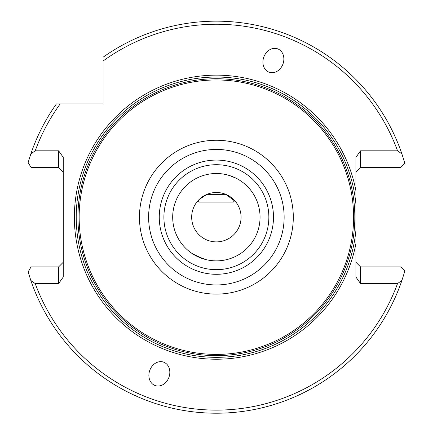 <?xml version="1.0" encoding="UTF-8"?>
<svg xmlns="http://www.w3.org/2000/svg" width="433" height="433" viewBox="0 0 433 433"><rect width="100%" height="100%" fill="white"/><g stroke="black" fill="none" stroke-linecap="round" stroke-linejoin="round"><path stroke-width="0.65" d="M206.99 194.341L225.761 194.341L235.547 201.616L236.775 203.272L234.74 200.674L233.355 202.059L199.397 202.059L198.011 200.674L195.97 203.272L199.137 199.505L206.99 194.341M236.456 178.396L229.566 175.544L225.929 174.564M225.312 174.429L229.506 175.527M191.678 217.187A24.697 24.697 0 0 1 216.376 192.49A24.697 24.697 0 0 1 241.073 217.187A24.697 24.697 0 0 1 216.376 241.885A24.697 24.697 0 0 1 191.678 217.187M260.054 217.187A43.684 43.684 0 0 0 216.376 173.503A43.684 43.684 0 0 0 172.691 217.187A43.684 43.684 0 0 0 216.376 260.866A43.684 43.684 0 0 0 260.054 217.187M273.483 217.187A57.113 57.113 0 0 0 216.376 160.075A57.113 57.113 0 0 0 159.263 217.187A57.113 57.113 0 0 0 216.376 274.295A57.113 57.113 0 0 0 273.483 217.187M163.896 217.187A52.48 52.48 0 0 1 216.376 164.708A52.48 52.48 0 0 1 268.855 217.187A52.48 52.48 0 0 1 216.376 269.667A52.48 52.48 0 0 1 163.896 217.187M274.728 48.344A12.438 10.186 110 0 0 263.816 57.053A12.438 10.186 110 0 0 272.048 72.733A12.438 10.186 110 0 0 282.96 64.024A12.438 10.186 110 0 0 274.728 48.344M158.018 386.03A12.438 10.186 -70 0 0 168.93 377.316A12.438 10.186 -70 0 0 160.703 361.636A12.438 10.186 -70 0 0 149.786 370.35A12.438 10.186 -70 0 0 158.018 386.03M79.152 217.187A137.218 137.218 0 0 0 216.376 354.405A137.218 137.218 0 0 0 353.593 217.187A137.218 137.218 0 0 0 216.376 79.964A137.218 137.218 0 0 0 79.152 217.187M355.91 190.818A142.002 142.002 0 0 0 74.368 217.187A142.002 142.002 0 0 0 355.91 243.557L355.91 230.329A140.151 140.151 0 0 1 209.794 357.182A140.151 140.151 0 0 1 76.224 217.187A140.151 140.151 0 0 1 209.794 77.188A140.151 140.151 0 0 1 355.91 204.046L355.91 157.363L360.537 150.814L397.537 150.814L401.905 153.899A196.03 196.03 0 0 0 103.081 57.216L103.081 61.01A192.939 192.939 0 0 1 397.537 150.814M206.113 259.648L196.939 256.309M192.858 253.998L204.035 259.091M360.537 150.814L360.537 167.484L400.747 167.484L404.866 163.365L401.905 153.899M355.91 262.257L360.537 266.89L400.747 266.89L404.866 271.009L401.905 280.47L397.537 283.555A192.939 192.939 0 0 1 35.208 283.555L58.628 283.555L63.256 277.012L63.256 157.363L58.628 150.814L58.628 167.484L31.052 167.484L28.134 162.494L30.84 153.899A196.03 196.03 0 0 1 56.404 103.893L103.081 103.893L103.081 61.01M401.905 280.47A196.03 196.03 0 0 1 30.84 280.47L28.134 271.881L31.052 266.89L58.628 266.89L58.628 283.555M355.91 230.329L355.91 204.046M355.91 243.557L355.91 277.012L360.537 283.555L397.537 283.555M58.628 150.814L35.208 150.814A192.939 192.939 0 0 1 60.198 103.893M35.208 150.814L30.84 153.899M30.84 280.47L35.208 283.555M360.537 266.89L360.537 283.555M63.256 172.118L58.628 167.484M58.628 266.89L63.256 262.257M355.91 172.118L360.537 167.484M139.453 217.187A76.922 76.922 0 0 0 216.376 294.11A76.922 76.922 0 0 0 293.298 217.187A76.922 76.922 0 0 0 216.376 140.265A76.922 76.922 0 0 0 139.453 217.187M284.135 217.187A67.759 67.759 0 0 1 216.376 284.946A67.759 67.759 0 0 1 148.616 217.187A67.759 67.759 0 0 1 216.376 149.428A67.759 67.759 0 0 1 284.135 217.187M354.827 217.187A138.452 138.452 0 0 0 216.376 78.73A138.452 138.452 0 0 0 77.918 217.187A138.452 138.452 0 0 0 216.376 355.639A138.452 138.452 0 0 0 354.827 217.187"/></g></svg>
